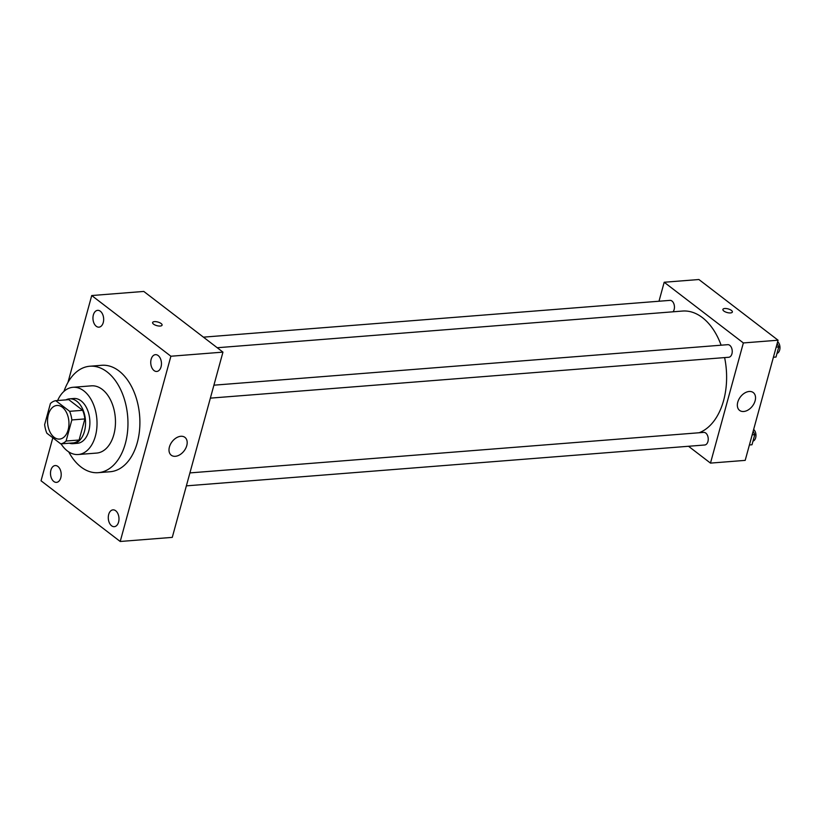 <?xml version="1.0" encoding="UTF-8"?>
<svg xmlns="http://www.w3.org/2000/svg" width="821" height="821" viewBox="0 0 821 821"><rect width="100%" height="100%" fill="white"/><g stroke="black" fill="none" stroke-linecap="round" stroke-linejoin="round"><path stroke-width="1.23" d="M54.135 437.295A16.861 10.663 85.5 0 1 47.628 418.782A16.861 10.663 85.5 0 1 56.926 405.471A16.861 10.663 85.5 0 1 68.882 421.44A16.861 10.663 85.5 0 1 59.574 439.081A16.861 10.663 85.5 0 1 54.135 437.295M66.091 441.031L71.848 419.952A21.757 13.762 85.5 0 0 69.641 411.321L55.756 400.679A21.757 13.762 85.5 0 0 50.409 403.522L44.642 424.59A21.757 13.762 85.5 0 0 46.859 433.221L60.744 443.874A21.757 13.762 85.5 0 0 66.091 441.031L79.103 440.005L84.871 418.926L71.848 419.952M79.103 440.005A21.757 13.762 85.5 0 1 73.757 442.847L60.744 443.874M84.871 418.926A21.757 13.762 85.5 0 0 82.654 410.295L68.769 399.653L55.756 400.679M69.323 443.196A22.475 14.224 -94.5 0 0 73.028 443.658A22.475 14.224 -94.5 0 0 85.446 420.126A22.475 14.224 -94.5 0 0 69.498 398.842A22.475 14.224 -94.5 0 0 65.916 399.878M69.498 398.842L73.839 398.493A22.475 14.224 85.5 0 1 89.776 419.788A22.475 14.224 85.5 0 1 77.369 443.319L73.028 443.658M82.654 410.295L69.641 411.321M61.041 443.843A33.712 21.336 -94.5 0 0 78.252 454.516A33.712 21.336 -94.5 0 0 96.868 419.233A33.712 21.336 -94.5 0 0 72.956 387.296A33.712 21.336 -94.5 0 0 57.634 400.535M78.252 454.516L96.693 453.069A33.712 21.336 -94.5 0 0 115.309 417.776A33.712 21.336 -94.5 0 0 91.388 385.839L72.956 387.296M68.728 451.899A53.386 33.774 -94.5 0 0 98.233 472.67A53.386 33.774 -94.5 0 0 127.707 416.801A53.386 33.774 -94.5 0 0 89.848 366.228A53.386 33.774 -94.5 0 0 63.956 391.381M89.848 366.228L101.773 365.294A53.386 33.774 85.5 0 1 139.642 415.857A53.386 33.774 85.5 0 1 110.168 471.736L98.233 472.67M161.049 366.854A8.426 5.337 85.5 0 1 156.76 371.461A8.426 5.337 85.5 0 1 150.777 363.477A8.426 5.337 85.5 0 1 155.436 354.662A8.426 5.337 85.5 0 1 161.049 366.854M118.583 522.064A8.426 5.337 85.5 0 1 114.304 526.672A8.426 5.337 85.5 0 1 108.321 518.687A8.426 5.337 85.5 0 1 112.98 509.862A8.426 5.337 85.5 0 1 118.583 522.064M60.795 477.76A8.426 5.337 85.5 0 1 56.505 482.368A8.426 5.337 85.5 0 1 50.533 474.384A8.426 5.337 85.5 0 1 55.181 465.558A8.426 5.337 85.5 0 1 60.795 477.76M103.251 322.55A8.426 5.337 85.5 0 1 98.972 327.158A8.426 5.337 85.5 0 1 92.989 319.174A8.426 5.337 85.5 0 1 97.648 310.348A8.426 5.337 85.5 0 1 103.251 322.55M52.811 437.788L41.05 480.788L120.215 541.48L170.891 356.232L91.726 295.539L67.958 382.432M120.215 541.48L172.277 537.375L222.953 352.127L170.891 356.232M186.767 445.608A11.237 7.563 -52.5 0 1 179.963 454.68A11.237 7.563 -52.5 0 1 171.261 455.214A11.237 7.563 -52.5 0 1 172.092 441.688A11.237 7.563 -52.5 0 1 184.93 437.377A11.237 7.563 -52.5 0 1 186.767 445.608M222.953 352.127L143.788 291.434L91.726 295.539M153.548 324.131A4.916 1.888 -164.7 0 1 152.603 322.54A4.916 1.888 -164.7 0 1 157.837 322.017A4.916 1.888 -164.7 0 1 162.086 325.137A4.916 1.888 -164.7 0 1 158.627 325.999A4.916 1.888 -164.7 0 1 153.548 324.131M152.603 322.54A4.916 1.888 -164.7 0 1 157.837 322.027A4.916 1.888 -164.7 0 1 162.086 325.137M217.226 347.735L682.477 311.056A61.811 39.11 85.5 0 1 721.115 345.2M724.615 357.597A61.811 39.11 85.5 0 1 699.082 432.759M186.377 485.858L704.726 444.992A6.311 3.992 -94.5 0 0 708.205 439.994A6.311 3.992 -94.5 0 0 705.773 433.067A6.311 3.992 -94.5 0 0 703.73 432.39L189.918 472.906M203.413 337.154L669.936 300.373A6.311 3.992 85.5 0 1 674.123 304.601A6.311 3.992 85.5 0 1 673.004 311.806M213.912 385.182L727.734 344.676A6.311 3.992 85.5 0 1 732.209 350.659A6.311 3.992 85.5 0 1 728.72 357.268L210.371 398.134M688.511 446.265L710.483 463.106L743.354 342.942L664.189 282.25L658.996 301.235M710.483 463.106L745.191 460.376L778.062 340.212L698.897 279.52L664.189 282.25M778.062 340.212L743.354 342.942M743.703 411.495A11.237 7.563 -52.5 0 1 739.598 410.408A11.237 7.563 -52.5 0 1 740.439 396.882A11.237 7.563 -52.5 0 1 753.278 392.571A11.237 7.563 -52.5 0 1 754.058 403.522A11.237 7.563 -52.5 0 1 743.703 411.495M723.835 311.015A4.916 1.888 -164.7 0 1 722.891 309.425A4.916 1.888 -164.7 0 1 728.124 308.901A4.916 1.888 -164.7 0 1 732.373 312.011A4.916 1.888 -164.7 0 1 728.915 312.883A4.916 1.888 -164.7 0 1 723.835 311.015M722.891 309.425A4.916 1.888 -164.7 0 1 728.124 308.901A4.916 1.888 -164.7 0 1 732.373 312.021M752.005 444.756L749.399 444.961L752.005 444.756L754.776 434.637L753.175 431.179M754.776 434.637L752.169 434.843M753.647 429.434A6.311 3.992 85.5 0 1 755.956 435.941A6.311 3.992 85.5 0 1 753.001 441.123M773.392 357.268L775.999 357.043L778.77 346.924L777.169 343.465M775.999 357.043L773.403 357.238M778.77 346.924L776.163 347.129M777.651 341.71A6.311 3.992 85.5 0 1 779.95 348.227A6.311 3.992 85.5 0 1 776.994 353.399"/></g></svg>
